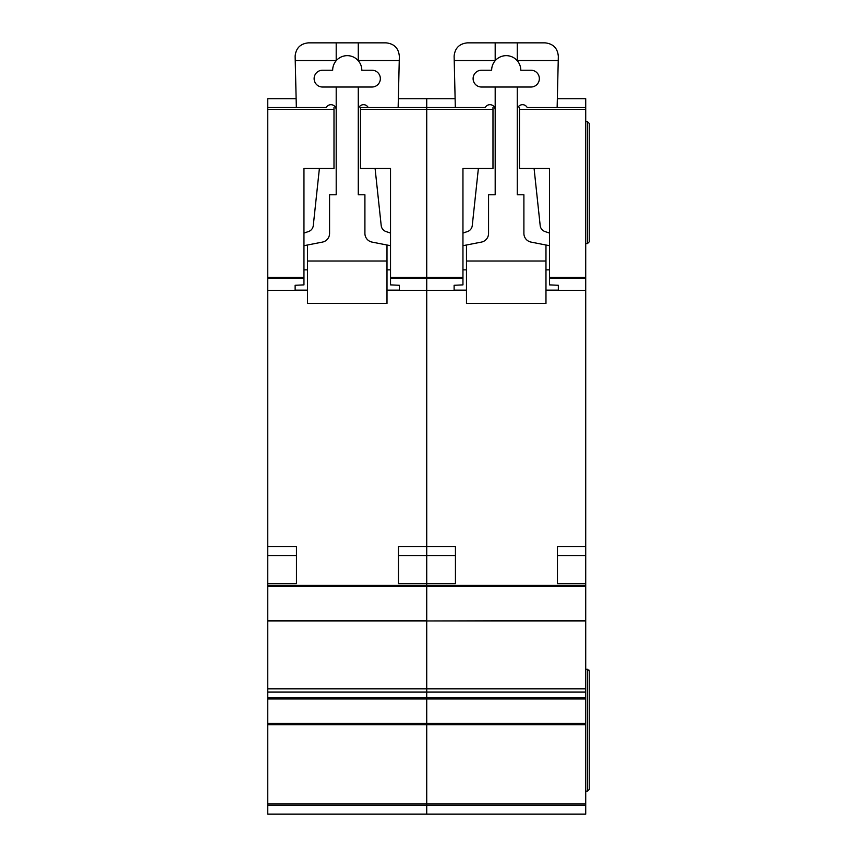 <?xml version="1.0" encoding="UTF-8"?>
<svg xmlns="http://www.w3.org/2000/svg" width="857" height="857" viewBox="0 0 857 857"><rect width="100%" height="100%" fill="white"/><g stroke="black" fill="none" stroke-linecap="round" stroke-linejoin="round"><path stroke-width="1.29" d="M267.748 98.716L296.126 98.716L267.748 98.726L267.748 107.543L296.34 107.532L295.129 56.101C295.976 48.11 300.389 43.696 308.381 42.85L386.1 42.85C394.231 43.739 398.655 48.26 399.351 56.412L398.141 107.543L426.732 107.532L426.732 278.236L426.732 277.422L462.951 277.422L462.951 284.878L454.114 285.285L454.114 290.384L426.732 290.309L426.732 585.385L267.748 585.385L267.748 814.15L426.732 814.15L426.732 803.877L426.732 805.312L267.748 805.312M371.97 70.231A8.388 8.388 0 0 1 380.358 78.619A8.388 8.388 0 0 1 371.97 87.018L322.511 87.018A8.388 8.388 0 0 1 314.123 78.619A8.388 8.388 0 0 1 322.511 70.231L332.666 70.231A14.569 14.569 0 0 1 358.28 60.718A14.569 14.569 0 0 1 361.815 70.231L371.97 70.231M319.393 168.486L313.276 225.595A7.07 7.07 0 0 1 308.499 231.54L303.956 233.072M267.748 585.385L267.748 107.543L326.271 107.532A5.26 5.26 0 0 1 336.201 109.932M303.956 245.702L322.436 242.092A8.838 8.838 0 0 0 329.57 233.425L329.57 194.775L336.201 194.775L336.201 87.018M307.492 290.159L295.129 290.159M386.989 290.159L399.351 290.159M358.28 87.018L358.28 194.775L364.911 194.775L364.911 233.425A8.838 8.838 0 0 0 372.045 242.092L390.524 245.702M358.28 109.932A5.26 5.26 0 0 1 368.221 107.543M390.524 233.072L385.982 231.54A7.07 7.07 0 0 1 381.204 225.595L375.087 168.486M307.492 245.006L307.492 261.01L386.989 261.01L386.989 245.006M358.28 42.85L358.28 60.718M336.201 42.85L336.201 60.718M295.226 60.515L336.201 60.515M386.989 261.01L386.989 303.41L307.492 303.41L307.492 261.01M307.492 269.848L303.956 269.848M390.524 269.848L386.989 269.848M358.28 60.515L399.255 60.515M398.473 583.617L398.473 555.625L426.732 555.625L426.732 583.617L398.473 583.617L398.473 546.52L426.732 546.52L426.732 290.384L399.351 290.309L426.732 290.309L426.732 278.236L426.732 290.309L454.114 290.309M585.717 586.242L426.732 586.242L426.732 620.961L585.717 620.511L585.717 585.385L426.732 585.385L426.732 620.511L267.748 620.511M585.717 620.961L426.732 620.961L426.732 692.092L426.732 688.867L585.717 688.867L585.717 620.511M267.748 698.916L585.717 698.916L585.717 697.791L426.732 697.791L426.732 692.092L426.732 698.916L426.732 697.791L267.748 697.791M585.717 698.916L585.717 723.437L426.732 723.437L426.732 698.916L426.732 724.765L426.732 723.437L267.748 723.437M585.717 724.765L426.732 724.765L426.732 803.877L585.717 803.877L585.717 723.437M517.264 60.515L558.239 60.515L558.336 56.412C557.639 48.26 553.226 43.739 545.095 42.85L467.365 42.85C459.373 43.696 454.96 48.11 454.114 56.101L455.324 107.543L426.732 107.532L426.732 98.726L398.355 98.726L426.732 98.716L426.732 277.422L390.524 277.422L390.524 168.486L360.486 168.486L360.486 107.543L485.255 107.532M462.951 278.236L390.524 278.236L390.524 284.878L399.351 285.285L399.351 290.309M368.21 107.532L360.486 107.543M390.524 278.236L390.524 277.422M267.748 546.52L296.458 546.52L296.458 583.617L296.458 555.625L267.748 555.625M267.748 583.617L296.458 583.617M333.994 107.543L333.994 168.486L303.956 168.486L303.956 284.878L295.129 285.285L295.129 290.384L267.748 290.384M530.954 70.231A8.388 8.388 0 0 1 539.353 78.619A8.388 8.388 0 0 1 530.954 87.018L481.495 87.018A8.388 8.388 0 0 1 473.107 78.619A8.388 8.388 0 0 1 481.495 70.231L491.65 70.231A14.569 14.569 0 0 1 517.264 60.718A14.569 14.569 0 0 1 520.799 70.231L530.954 70.231M478.377 168.486L472.261 225.595A7.07 7.07 0 0 1 467.493 231.54L462.951 233.072M485.244 107.543A5.26 5.26 0 0 1 495.185 109.932M462.951 245.702L481.42 242.092A8.838 8.838 0 0 0 488.565 233.425L488.565 194.775L495.185 194.775L495.185 87.018M466.476 290.159L454.114 290.159M545.973 290.159L558.336 290.159M517.264 87.018L517.264 194.775L523.895 194.775L523.895 233.425A8.838 8.838 0 0 0 531.029 242.092L549.508 245.702M517.264 109.932A5.26 5.26 0 0 1 527.205 107.543L585.717 107.543L585.717 585.385M549.508 233.072L544.966 231.54A7.07 7.07 0 0 1 540.189 225.595L534.082 168.486M558.239 60.515L557.136 107.543L585.717 107.543L585.717 98.716L557.339 98.726L585.717 98.716M466.476 245.006L466.476 261.01L545.973 261.01L545.973 245.006M517.264 42.85L517.264 60.718M495.185 42.85L495.185 60.718M454.21 60.515L495.185 60.515M545.973 261.01L545.973 303.41L466.476 303.41L466.476 261.01M466.476 269.848L462.951 269.848M549.508 269.848L545.973 269.848M585.717 805.312L426.732 805.312L426.732 814.15L585.717 814.15L585.717 803.877M267.748 724.765L426.732 724.765L426.732 803.877L267.748 803.877M267.748 620.961L426.732 620.961L426.732 688.867L267.748 688.867M455.442 583.617L455.442 555.625L426.732 555.625L426.732 546.52L455.442 546.52L455.442 583.617L426.732 583.617L426.732 585.385M585.717 697.791L585.717 688.867M585.717 669.296L587.484 669.296L589.252 671.063L588.888 669.992M585.717 791.182L587.484 791.182L589.252 789.415L589.252 671.063M585.717 121.673L587.484 121.673L589.252 123.44L589.252 241.803L587.484 243.57L589.252 241.803M585.717 243.57L587.484 243.57L587.484 121.673M585.717 583.617L557.457 583.617L557.457 555.625L585.717 555.625M557.457 583.617L557.457 546.52L585.717 546.52M585.717 290.384L558.336 290.384L558.336 285.285L549.508 284.878L549.508 277.422L585.717 277.422M519.471 107.543L519.471 168.486L549.508 168.486L549.508 277.422M426.732 98.726L455.11 98.726L426.732 98.716M587.484 669.296L587.484 791.182L589.252 789.415M492.979 107.543L492.979 168.486L462.951 168.486L462.951 277.422M426.732 586.242L267.748 586.242M492.979 109.31L360.486 109.31M267.748 692.092L585.717 692.092M267.748 290.309L295.129 290.309M267.748 278.236L303.956 278.236M267.748 277.422L303.956 277.422M267.748 109.31L333.994 109.31M558.336 290.309L585.717 290.309M585.717 278.236L549.508 278.236M585.717 109.31L519.471 109.31"/></g></svg>
